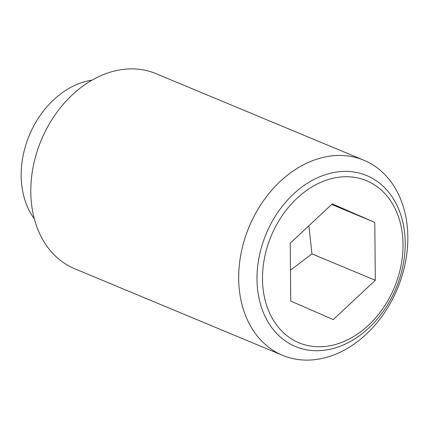 <?xml version="1.0" encoding="UTF-8"?>
<svg xmlns="http://www.w3.org/2000/svg" width="429" height="429" viewBox="0 0 429 429"><rect width="100%" height="100%" fill="white"/><g stroke="black" fill="none" stroke-linecap="round" stroke-linejoin="round"><path stroke-width="0.64" d="M322.388 157.593A105.679 80.357 112.6 0 0 241.216 252.574A105.679 80.357 112.6 0 0 282.636 355.346A105.679 80.357 112.6 0 0 324.142 357.984A105.679 80.357 112.6 0 0 405.308 263.004A105.679 80.357 112.6 0 0 363.894 160.232A105.679 80.357 112.6 0 0 322.388 157.593M331.874 348.847A92.594 70.41 -67.4 0 1 257.003 279.279A92.594 70.41 -67.4 0 1 330.341 173.268A92.594 70.41 -67.4 0 1 405.212 242.83A92.594 70.41 -67.4 0 1 331.874 348.847M363.894 160.232L155.995 73.654A105.679 80.357 112.6 0 0 114.495 71.016A105.679 80.357 112.6 0 0 33.323 165.996A105.679 80.357 112.6 0 0 74.743 268.769L282.636 355.346M92.053 80.148A82.561 62.779 112.6 0 0 86.572 81.226A82.561 62.779 112.6 0 0 28.035 138.551A82.561 62.779 112.6 0 0 34.309 218.806M403.035 244.46A87.8 66.763 112.6 0 0 332.041 178.502A87.8 66.763 112.6 0 0 262.5 279.027A87.8 66.763 112.6 0 0 333.494 344.991A87.8 66.763 112.6 0 0 403.035 244.46M333.274 319.594L290.733 301.072L290.229 243.222L332.266 203.898L374.801 222.42L375.311 280.271L333.274 319.594M290.465 270.2L311.942 253.882L308.896 225.761M375.311 280.271L311.942 253.882M374.801 222.42L331.665 204.456"/></g></svg>
